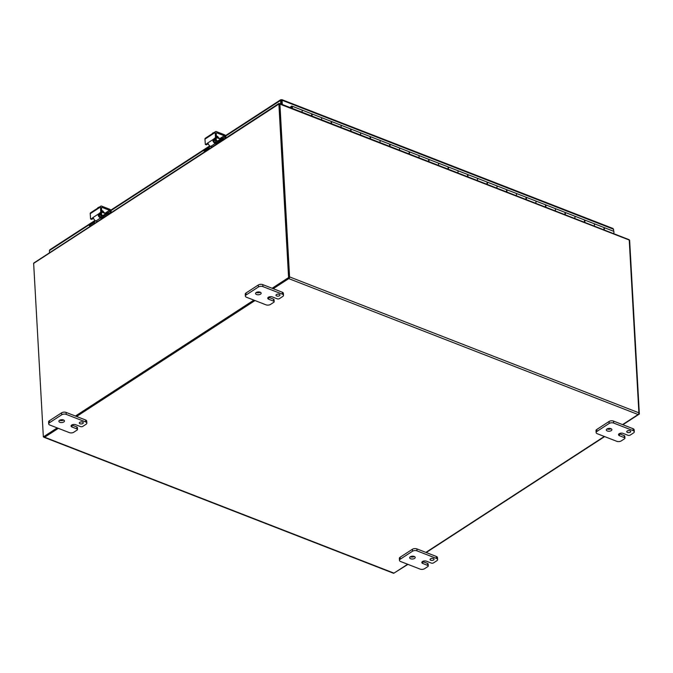 <?xml version="1.0" encoding="UTF-8"?>
<svg xmlns="http://www.w3.org/2000/svg" width="673" height="673" viewBox="0 0 673 673"><rect width="100%" height="100%" fill="white"/><g stroke="black" fill="none" stroke-linecap="round" stroke-linejoin="round"><path stroke-width="1.01" d="M260.14 292.175A2.793 1.422 -3.2 0 1 261.132 293.184A2.793 1.422 -3.2 0 1 259.559 294.581A2.793 1.422 -3.2 0 1 256.548 294.513A2.793 1.422 -3.2 0 1 255.563 293.495A2.793 1.422 -3.2 0 1 257.136 292.107A2.793 1.422 -3.2 0 1 260.14 292.175M256.278 292.469A2.793 1.422 176.8 0 0 256.438 292.536A2.793 1.422 176.8 0 0 260.3 292.25M246.495 297.247A3.188 1.624 -3.2 0 1 245.376 296.187A3.188 1.624 -3.2 0 1 245.367 296.095A3.188 1.624 -3.2 0 1 246.108 294.967L258.407 286.984A3.188 1.624 -3.2 0 1 260.569 286.319A3.188 1.624 -3.2 0 1 262.891 286.597L282.374 294.177A3.188 1.624 -3.2 0 1 283.493 295.237A3.188 1.624 -3.2 0 1 283.51 295.329A3.188 1.624 -3.2 0 1 282.761 296.457L279.438 298.619A1.59 0.816 -3.2 0 1 278.353 298.955A1.59 0.816 -3.2 0 1 277.192 298.812L272.321 296.919A2.793 1.422 -3.2 0 0 269.309 296.843A2.793 1.422 -3.2 0 0 267.736 298.24A2.793 1.422 -3.2 0 0 268.729 299.249L273.6 301.142A1.59 0.816 -3.2 0 1 274.163 301.672A1.59 0.816 -3.2 0 1 274.172 301.723A1.59 0.816 -3.2 0 1 273.793 302.286L270.47 304.448A3.188 1.624 -3.2 0 1 268.308 305.105A3.188 1.624 -3.2 0 1 265.986 304.827L246.495 297.247M283.4 293.453A3.188 1.624 176.8 0 0 283.4 293.361A3.188 1.624 176.8 0 0 283.383 293.268A3.188 1.624 176.8 0 0 282.265 292.208L262.773 284.629A3.188 1.624 176.8 0 0 260.451 284.351A3.188 1.624 176.8 0 0 258.289 285.007L245.998 292.999A3.188 1.624 176.8 0 0 245.258 294.126A3.188 1.624 176.8 0 0 245.266 294.219M274.062 299.796A1.59 0.816 176.8 0 0 274.062 299.754A1.59 0.816 176.8 0 0 274.054 299.704A1.59 0.816 176.8 0 0 273.49 299.174L273.6 301.142M279.261 294.303A1.994 1.018 -3.2 0 1 279.968 295.018A1.994 1.018 -3.2 0 1 278.841 296.019A1.994 1.018 -3.2 0 1 276.696 295.969A1.994 1.018 -3.2 0 1 275.989 295.245A1.994 1.018 -3.2 0 1 277.108 294.252A1.994 1.018 -3.2 0 1 279.261 294.303M277.427 294.177A1.994 1.018 176.8 0 0 278.42 294.118M268.46 297.214A2.793 1.422 176.8 0 0 268.62 297.281L273.49 299.174M63.472 419.96A2.793 1.422 -3.2 0 1 64.465 420.97A2.793 1.422 -3.2 0 1 62.892 422.366A2.793 1.422 -3.2 0 1 59.88 422.299A2.793 1.422 -3.2 0 1 58.888 421.29A2.793 1.422 -3.2 0 1 60.461 419.893A2.793 1.422 -3.2 0 1 63.472 419.96M59.611 420.255A2.793 1.422 176.8 0 0 59.771 420.322A2.793 1.422 176.8 0 0 63.632 420.036M49.827 425.033A3.188 1.624 -3.2 0 1 48.708 423.973A3.188 1.624 -3.2 0 1 48.692 423.881A3.188 1.624 -3.2 0 1 49.44 422.753L61.731 414.77A3.188 1.624 -3.2 0 1 63.893 414.105A3.188 1.624 -3.2 0 1 66.215 414.383L85.707 421.963A3.188 1.624 -3.2 0 1 86.825 423.023A3.188 1.624 -3.2 0 1 86.834 423.115A3.188 1.624 -3.2 0 1 86.094 424.242L82.762 426.404A1.59 0.816 -3.2 0 1 81.685 426.741A1.59 0.816 -3.2 0 1 80.524 426.598L75.645 424.705A2.793 1.422 -3.2 0 0 72.642 424.638A2.793 1.422 -3.2 0 0 71.069 426.026A2.793 1.422 -3.2 0 0 72.061 427.035L76.932 428.928A1.59 0.816 -3.2 0 1 77.496 429.458A1.59 0.816 -3.2 0 1 77.496 429.509A1.59 0.816 -3.2 0 1 77.126 430.072L73.794 432.234A3.188 1.624 -3.2 0 1 71.632 432.899A3.188 1.624 -3.2 0 1 69.311 432.613L49.827 425.033M86.724 421.239A3.188 1.624 176.8 0 0 86.724 421.147A3.188 1.624 176.8 0 0 86.716 421.054A3.188 1.624 176.8 0 0 85.597 419.994L66.105 412.414A3.188 1.624 176.8 0 0 63.784 412.137A3.188 1.624 176.8 0 0 61.622 412.801L49.331 420.785A3.188 1.624 176.8 0 0 48.582 421.912A3.188 1.624 176.8 0 0 48.591 422.005M77.387 427.582A1.59 0.816 176.8 0 0 77.387 427.54A1.59 0.816 176.8 0 0 77.387 427.49A1.59 0.816 176.8 0 0 76.823 426.96L76.932 428.928M82.586 422.089A1.994 1.018 -3.2 0 1 83.301 422.804A1.994 1.018 -3.2 0 1 82.173 423.805A1.994 1.018 -3.2 0 1 80.028 423.754A1.994 1.018 -3.2 0 1 79.313 423.031A1.994 1.018 -3.2 0 1 80.44 422.038A1.994 1.018 -3.2 0 1 82.586 422.089M80.752 421.963A1.994 1.018 176.8 0 0 81.744 421.904M71.784 425A2.793 1.422 176.8 0 0 71.952 425.067L76.823 426.96M610.907 428.651A2.793 1.422 -3.2 0 1 611.9 429.66A2.793 1.422 -3.2 0 1 610.327 431.048A2.793 1.422 -3.2 0 1 607.315 430.981A2.793 1.422 -3.2 0 1 606.323 429.971A2.793 1.422 -3.2 0 1 607.896 428.583A2.793 1.422 -3.2 0 1 610.907 428.651M607.046 428.945A2.793 1.422 176.8 0 0 607.206 429.012A2.793 1.422 176.8 0 0 611.067 428.718M597.262 433.723A3.188 1.624 -3.2 0 1 596.143 432.663A3.188 1.624 -3.2 0 1 596.135 432.571A3.188 1.624 -3.2 0 1 596.875 431.443L609.166 423.452A3.188 1.624 -3.2 0 1 611.328 422.787A3.188 1.624 -3.2 0 1 613.65 423.073L633.142 430.653A3.188 1.624 -3.2 0 1 634.26 431.713A3.188 1.624 -3.2 0 1 634.277 431.805A3.188 1.624 -3.2 0 1 633.529 432.932L630.197 435.095A1.59 0.816 -3.2 0 1 629.12 435.423A1.59 0.816 -3.2 0 1 627.959 435.288L623.089 433.387A2.793 1.422 -3.2 0 0 620.077 433.319A2.793 1.422 -3.2 0 0 618.504 434.716A2.793 1.422 -3.2 0 0 619.496 435.725L624.367 437.618A1.59 0.816 -3.2 0 1 624.931 438.148A1.59 0.816 -3.2 0 1 624.939 438.19A1.59 0.816 -3.2 0 1 624.561 438.754L621.238 440.916A3.188 1.624 -3.2 0 1 619.076 441.581A3.188 1.624 -3.2 0 1 616.754 441.303L597.262 433.723M634.159 429.929A3.188 1.624 176.8 0 0 634.159 429.837A3.188 1.624 176.8 0 0 634.151 429.744A3.188 1.624 176.8 0 0 633.032 428.684L613.54 421.105A3.188 1.624 176.8 0 0 611.219 420.818A3.188 1.624 176.8 0 0 609.057 421.483L596.766 429.475A3.188 1.624 176.8 0 0 596.017 430.594A3.188 1.624 176.8 0 0 596.034 430.695M624.822 436.272A1.59 0.816 176.8 0 0 624.822 436.222A1.59 0.816 176.8 0 0 624.822 436.18A1.59 0.816 176.8 0 0 624.258 435.65L624.367 437.618M630.029 430.77A1.994 1.018 -3.2 0 1 630.736 431.494A1.994 1.018 -3.2 0 1 629.608 432.487A1.994 1.018 -3.2 0 1 627.463 432.445A1.994 1.018 -3.2 0 1 626.748 431.721A1.994 1.018 -3.2 0 1 627.875 430.728A1.994 1.018 -3.2 0 1 630.029 430.77M628.195 430.653A1.994 1.018 176.8 0 0 629.188 430.594M619.227 433.681A2.793 1.422 176.8 0 0 619.387 433.749L624.258 435.65M414.24 556.436A2.793 1.422 -3.2 0 1 415.233 557.446A2.793 1.422 -3.2 0 1 413.651 558.834A2.793 1.422 -3.2 0 1 410.648 558.767A2.793 1.422 -3.2 0 1 409.655 557.757A2.793 1.422 -3.2 0 1 411.228 556.369A2.793 1.422 -3.2 0 1 414.24 556.436M410.379 556.731A2.793 1.422 176.8 0 0 410.538 556.798A2.793 1.422 176.8 0 0 414.4 556.504M400.595 561.509A3.188 1.624 -3.2 0 1 399.468 560.449A3.188 1.624 -3.2 0 1 399.459 560.357A3.188 1.624 -3.2 0 1 400.208 559.229L412.499 551.237A3.188 1.624 -3.2 0 1 414.661 550.581A3.188 1.624 -3.2 0 1 416.982 550.859L436.466 558.439A3.188 1.624 -3.2 0 1 437.593 559.499A3.188 1.624 -3.2 0 1 437.601 559.591A3.188 1.624 -3.2 0 1 436.853 560.718L433.53 562.88A1.59 0.816 -3.2 0 1 432.445 563.208A1.59 0.816 -3.2 0 1 431.284 563.074L426.413 561.173A2.793 1.422 -3.2 0 0 423.41 561.105A2.793 1.422 -3.2 0 0 421.836 562.502A2.793 1.422 -3.2 0 0 422.829 563.511L427.7 565.404A1.59 0.816 -3.2 0 1 428.255 565.934A1.59 0.816 -3.2 0 1 428.264 565.976A1.59 0.816 -3.2 0 1 427.893 566.54L424.562 568.702A3.188 1.624 -3.2 0 1 422.4 569.366A3.188 1.624 -3.2 0 1 420.078 569.089L400.595 561.509M437.492 557.715A3.188 1.624 176.8 0 0 437.492 557.623A3.188 1.624 176.8 0 0 437.484 557.53A3.188 1.624 176.8 0 0 436.356 556.47L416.873 548.89A3.188 1.624 176.8 0 0 414.551 548.604A3.188 1.624 176.8 0 0 412.389 549.269L400.099 557.261A3.188 1.624 176.8 0 0 399.35 558.38A3.188 1.624 176.8 0 0 399.358 558.481M428.154 564.058A1.59 0.816 176.8 0 0 428.154 564.008A1.59 0.816 176.8 0 0 428.146 563.966A1.59 0.816 176.8 0 0 427.591 563.436L427.7 565.404M433.353 558.556A1.994 1.018 -3.2 0 1 434.068 559.28A1.994 1.018 -3.2 0 1 432.941 560.273A1.994 1.018 -3.2 0 1 430.787 560.23A1.994 1.018 -3.2 0 1 430.081 559.507A1.994 1.018 -3.2 0 1 431.208 558.514A1.994 1.018 -3.2 0 1 433.353 558.556M431.519 558.439A1.994 1.018 176.8 0 0 432.512 558.38M422.551 561.467A2.793 1.422 176.8 0 0 422.72 561.534L427.591 563.436M622.887 424.739L639.35 414.038L638.685 413.777M639.35 414.038L629.65 240.513A1.338 0.858 57 0 0 629.608 240.236M407.964 564.378L393.764 573.236M426.211 552.525L604.64 436.592M272.834 288.54L289.306 277.84L288.582 277.562L278.883 104.037A1.338 0.858 57 0 1 278.891 103.785L279.362 104.079M278.942 103.457L33.667 263.118A1.338 0.858 -123 0 0 33.65 263.379L43.35 436.903L44.073 437.181L57.92 428.179M289.306 277.84L279.463 104.222M288.582 277.562L272.119 288.263M253.872 300.116L75.443 416.049M57.205 427.902L43.35 436.903M76.167 416.326L254.596 300.394M273.238 288.7L288.767 278.614A1.338 0.766 -68.7 0 0 289.567 276.897L638.887 412.81L629.23 240.034A1.338 0.766 111.3 0 0 629.171 239.714L279.8 103.533M279.547 103.751L279.85 103.802A1.338 0.766 -68.7 0 1 279.909 104.122L289.567 276.897M638.887 412.81A1.338 0.766 111.3 0 1 638.097 414.526L622.567 424.613M604.32 436.466L425.891 552.398M407.653 564.252L393.983 573.135A1.338 0.766 111.3 0 1 393.427 573.236L44.107 437.324A1.338 0.766 -68.7 0 0 44.654 437.223L58.324 428.339M76.571 416.486L255 300.553M281.676 104.265L281.474 100.664L282.071 100.016L281.348 99.755L280.557 100.403L280.75 103.903M281.474 104.189L281.272 100.681L280.557 100.403L281.348 99.755L281.264 100.656M49.533 252.518L49.423 250.575L50.551 249.717M613.852 233.506L613.826 232.951M613.734 231.394L613.557 229.712M613.616 233.413A1.59 0.909 -68.7 0 0 613.633 231.302L613.532 229.232L282.08 100.269L282.315 104.517M281.491 100.605L282.071 100.016L281.348 99.755M613.532 229.232L612.405 228.559M290.887 107.848A0.799 0.454 111.3 0 1 291.914 107.394A0.799 0.454 111.3 0 1 291.628 108.134M603.757 227.491A1.59 0.909 111.3 0 1 603.967 227.524A1.59 0.909 111.3 0 1 604.085 227.583A1.59 0.909 111.3 0 1 604.068 229.703M292.082 108.311A1.59 0.909 -68.7 0 0 292.099 106.199A1.59 0.909 -68.7 0 0 291.981 106.141A1.59 0.909 -68.7 0 0 290.433 107.672M291.981 106.141L301.723 109.926A1.59 0.909 111.3 0 1 301.824 112.105A1.59 0.909 -68.7 0 0 301.841 109.993A1.59 0.909 -68.7 0 0 301.723 109.926A1.59 0.909 -68.7 0 0 301.597 109.892M311.456 113.762A1.59 0.909 111.3 0 1 311.666 113.796A1.59 0.909 111.3 0 1 311.776 113.855A1.59 0.909 111.3 0 1 311.767 115.975M311.666 113.796L321.214 117.506A1.59 0.909 111.3 0 1 321.315 119.685A1.59 0.909 -68.7 0 0 321.324 117.573A1.59 0.909 -68.7 0 0 321.214 117.506A1.59 0.909 -68.7 0 0 321.088 117.481M330.939 121.342A1.59 0.909 111.3 0 1 331.15 121.376A1.59 0.909 111.3 0 1 331.267 121.434A1.59 0.909 111.3 0 1 331.251 123.554M331.15 121.376L340.698 125.094A1.59 0.909 111.3 0 1 340.799 127.264A1.59 0.909 -68.7 0 0 340.816 125.153A1.59 0.909 -68.7 0 0 340.698 125.094A1.59 0.909 -68.7 0 0 340.572 125.06M350.423 128.922A1.59 0.909 111.3 0 1 350.633 128.955A1.59 0.909 111.3 0 1 350.751 129.023A1.59 0.909 111.3 0 1 350.734 131.134M350.633 128.955L360.19 132.674A1.59 0.909 111.3 0 1 360.282 134.852A1.59 0.909 -68.7 0 0 360.299 132.732A1.59 0.909 -68.7 0 0 360.19 132.674A1.59 0.909 -68.7 0 0 360.063 132.64M369.914 136.501A1.59 0.909 111.3 0 1 370.125 136.543A1.59 0.909 111.3 0 1 370.234 136.602A1.59 0.909 111.3 0 1 370.226 138.714M370.125 136.543L379.673 140.253A1.59 0.909 111.3 0 1 379.774 142.432A1.59 0.909 -68.7 0 0 379.791 140.321A1.59 0.909 -68.7 0 0 379.673 140.253A1.59 0.909 -68.7 0 0 379.547 140.228M389.398 144.089A1.59 0.909 111.3 0 1 389.608 144.123A1.59 0.909 111.3 0 1 389.726 144.182A1.59 0.909 111.3 0 1 389.709 146.302M389.608 144.123L399.156 147.841A1.59 0.909 111.3 0 1 399.257 150.012A1.59 0.909 -68.7 0 0 399.274 147.9A1.59 0.909 -68.7 0 0 399.156 147.841A1.59 0.909 -68.7 0 0 399.039 147.808M408.89 151.669A1.59 0.909 111.3 0 1 409.1 151.703A1.59 0.909 111.3 0 1 409.209 151.762A1.59 0.909 111.3 0 1 409.201 153.881M409.1 151.703L418.648 155.421A1.59 0.909 111.3 0 1 418.749 157.6A1.59 0.909 -68.7 0 0 418.757 155.48A1.59 0.909 -68.7 0 0 418.648 155.421A1.59 0.909 -68.7 0 0 418.522 155.387M428.373 159.249A1.59 0.909 111.3 0 1 428.583 159.282A1.59 0.909 111.3 0 1 428.701 159.35A1.59 0.909 111.3 0 1 428.684 161.461M428.583 159.282L438.131 163.001A1.59 0.909 111.3 0 1 438.232 165.179A1.59 0.909 -68.7 0 0 438.249 163.059A1.59 0.909 -68.7 0 0 438.131 163.001A1.59 0.909 -68.7 0 0 438.005 162.967M447.865 166.828A1.59 0.909 111.3 0 1 448.075 166.87A1.59 0.909 111.3 0 1 448.184 166.929A1.59 0.909 111.3 0 1 448.176 169.041M448.075 166.87L457.623 170.58A1.59 0.909 111.3 0 1 457.724 172.759A1.59 0.909 -68.7 0 0 457.733 170.648A1.59 0.909 -68.7 0 0 457.623 170.58A1.59 0.909 -68.7 0 0 457.497 170.555M467.348 174.416A1.59 0.909 111.3 0 1 467.558 174.45A1.59 0.909 111.3 0 1 467.676 174.509A1.59 0.909 111.3 0 1 467.659 176.629M467.558 174.45L477.107 178.168A1.59 0.909 111.3 0 1 477.207 180.339A1.59 0.909 -68.7 0 0 477.224 178.227A1.59 0.909 -68.7 0 0 477.107 178.168A1.59 0.909 -68.7 0 0 476.98 178.135M486.84 181.996A1.59 0.909 111.3 0 1 487.05 182.03A1.59 0.909 111.3 0 1 487.159 182.097A1.59 0.909 111.3 0 1 487.143 184.209M487.05 182.03L496.598 185.748A1.59 0.909 111.3 0 1 496.691 187.927A1.59 0.909 -68.7 0 0 496.708 185.807A1.59 0.909 -68.7 0 0 496.598 185.748A1.59 0.909 -68.7 0 0 496.472 185.714M506.323 189.576A1.59 0.909 111.3 0 1 506.533 189.618A1.59 0.909 111.3 0 1 506.651 189.677A1.59 0.909 111.3 0 1 506.634 191.788M506.533 189.618L516.082 193.328A1.59 0.909 111.3 0 1 516.183 195.507A1.59 0.909 -68.7 0 0 516.199 193.387A1.59 0.909 -68.7 0 0 516.082 193.328A1.59 0.909 -68.7 0 0 515.955 193.294M525.806 197.155A1.59 0.909 111.3 0 1 526.017 197.197A1.59 0.909 111.3 0 1 526.135 197.256A1.59 0.909 111.3 0 1 526.118 199.368M526.017 197.197L535.565 200.907A1.59 0.909 111.3 0 1 535.666 203.086A1.59 0.909 -68.7 0 0 535.683 200.975A1.59 0.909 -68.7 0 0 535.565 200.907A1.59 0.909 -68.7 0 0 535.447 200.882M545.298 204.743A1.59 0.909 111.3 0 1 545.509 204.777A1.59 0.909 111.3 0 1 545.618 204.836A1.59 0.909 111.3 0 1 545.61 206.956M545.509 204.777L555.057 208.495A1.59 0.909 111.3 0 1 555.158 210.666A1.59 0.909 -68.7 0 0 555.166 208.554A1.59 0.909 -68.7 0 0 555.057 208.495A1.59 0.909 -68.7 0 0 554.931 208.462M564.782 212.323A1.59 0.909 111.3 0 1 564.992 212.357A1.59 0.909 111.3 0 1 565.11 212.424A1.59 0.909 111.3 0 1 565.093 214.536M564.992 212.357L574.54 216.075A1.59 0.909 111.3 0 1 574.641 218.254A1.59 0.909 -68.7 0 0 574.658 216.134A1.59 0.909 -68.7 0 0 574.54 216.075A1.59 0.909 -68.7 0 0 574.414 216.041M584.273 219.903A1.59 0.909 111.3 0 1 584.484 219.945A1.59 0.909 111.3 0 1 584.593 220.004A1.59 0.909 111.3 0 1 584.585 222.115M584.484 219.945L594.032 223.655A1.59 0.909 111.3 0 1 594.133 225.834A1.59 0.909 -68.7 0 0 594.141 223.714A1.59 0.909 -68.7 0 0 594.032 223.655A1.59 0.909 -68.7 0 0 593.906 223.621M311.372 115.823A1.59 0.909 -68.7 0 0 311.271 113.644L301.723 109.926M330.864 123.403A1.59 0.909 -68.7 0 0 330.763 121.224L321.214 117.506M350.347 130.983A1.59 0.909 -68.7 0 0 350.246 128.804L340.698 125.094M369.83 138.562A1.59 0.909 -68.7 0 0 369.738 136.392L360.19 132.674M389.322 146.15A1.59 0.909 -68.7 0 0 389.221 143.972L379.673 140.253M408.805 153.73A1.59 0.909 -68.7 0 0 408.704 151.551L399.156 147.841M428.297 161.31A1.59 0.909 -68.7 0 0 428.196 159.131L418.648 155.421M447.781 168.889A1.59 0.909 -68.7 0 0 447.68 166.719L438.131 163.001M467.272 176.477A1.59 0.909 -68.7 0 0 467.171 174.299L457.623 170.58M486.756 184.057A1.59 0.909 -68.7 0 0 486.655 181.878L477.107 178.168M506.247 191.637A1.59 0.909 -68.7 0 0 506.146 189.458L496.598 185.748M525.731 199.216A1.59 0.909 -68.7 0 0 525.63 197.046L516.082 193.328M545.214 206.804A1.59 0.909 -68.7 0 0 545.122 204.626L535.565 200.907M564.706 214.384A1.59 0.909 -68.7 0 0 564.605 212.205L555.057 208.495M584.189 221.964A1.59 0.909 -68.7 0 0 584.088 219.793L574.54 216.075M603.681 229.552A1.59 0.909 -68.7 0 0 603.58 227.373L594.032 223.655M291.476 108.075L291.905 107.226A0.766 0.437 -68.7 0 0 291.863 107.259M216.605 143.972L215.276 143.45A3.188 2.044 -123 0 1 213.509 141.978A3.188 2.044 -123 0 1 212.946 140.943L214.031 141.364L214.031 140.186A1.279 0.732 111.3 0 1 214.519 139.631L216.496 138.007L215.478 137.612L215.192 132.472A1.59 1.026 -123 0 1 215.495 131.639A1.59 1.026 -123 0 1 215.545 131.605A1.59 1.026 -123 0 1 216.336 131.572L224.555 134.777A1.59 1.026 -123 0 1 225.438 135.509A1.59 1.026 -123 0 1 225.85 136.611L225.926 137.915M205.349 138.234A1.59 1.026 57 0 0 205.299 138.259A1.59 1.026 57 0 0 205.257 138.293A1.59 1.026 57 0 0 204.954 139.126L205.324 144.451L206.518 144.83L208.235 143.711M212.946 140.943L213.501 139.235L207.25 143.299L208.336 143.938A3.188 2.044 57 0 0 208.891 144.981A3.188 2.044 57 0 0 210.657 146.445L211.987 146.966M206.518 144.83L205.501 144.434L207.864 143.248M214.031 141.364A1.59 1.026 57 0 0 214.123 141.498A1.59 1.026 57 0 0 215.007 142.23L217.371 143.467M216.235 133.237L216.807 132.867A0.799 0.513 57 0 0 216.235 133.313L216.496 138.007M222.637 138.125L224.866 136.678A0.799 0.513 57 0 0 224.218 135.753L219.852 138.588M215.478 137.612L213.501 139.235L214.519 139.631M224.866 136.678L224.967 138.529M216.807 132.867L224.218 135.753M218.473 137.645A1.792 0.917 -3.2 0 1 219.003 138.251A1.792 0.917 -3.2 0 1 219.003 138.259M213.265 132.8A2.389 1.22 -3.2 0 1 213.383 132.758A2.389 1.22 -3.2 0 1 213.93 132.589A2.389 1.22 -3.2 0 1 214.073 132.556A3.382 2.759 -36.1 0 0 213.93 132.589A3.382 2.759 -36.1 0 0 212.643 133.136L212.643 133.136A3.382 0.589 -87.2 0 0 212.39 133.591A3.382 0.589 -87.2 0 0 212.365 133.675M216.832 142.945A1.59 0.816 176.8 0 0 215.318 142.356M212.66 133.473L212.643 133.136A4.139 4.139 0 0 1 213.383 132.758M216.378 135.954A3.188 1.624 -3.2 0 1 218.069 137.014M218.498 138.007L218.128 137.065L216.403 136.299A3.188 1.624 -3.2 0 1 216.782 136.383M204.979 151.518L204.079 151.097L204.104 149.81L208.723 146.815A1.59 0.909 -68.7 0 0 209.429 145.94A1.59 0.909 -68.7 0 0 209.522 145.704M217.699 140.977L216.336 140.447A1.59 0.909 -68.7 0 0 216.689 141.221A1.59 0.909 -68.7 0 0 216.782 141.271A1.59 0.909 -68.7 0 0 217.438 141.153L222.056 138.15L222.115 139.286L223.419 139.538M213.863 140.817A2.229 1.136 -3.2 0 1 215.537 140.472M210.043 146.125A3.188 1.826 111.3 0 1 209.934 146.369A3.188 1.826 111.3 0 1 208.537 148.11L204.171 150.945M222.115 139.286L217.749 142.121A3.188 1.826 111.3 0 1 216.445 142.356A3.188 1.826 111.3 0 1 216.26 142.264A3.188 1.826 111.3 0 1 215.553 140.716L215.453 139.017M222.654 139.244L222.586 138.108L222.056 138.15M216.454 137.267L220.803 138.958A0.799 0.454 -68.7 0 0 220.769 138.949M204.079 151.097L204.104 149.81M222.586 138.108L224.488 138.84M216.336 140.447L216.226 138.52M101.875 218.506L100.546 217.993A3.188 2.044 -123 0 1 98.78 216.521A3.188 2.044 -123 0 1 98.224 215.486L99.31 215.907L99.301 214.729A1.279 0.732 111.3 0 1 99.789 214.174L101.766 212.55L100.757 212.155L100.47 207.006A1.59 1.026 -123 0 1 100.773 206.182A1.59 1.026 -123 0 1 100.815 206.148A1.59 1.026 -123 0 1 101.606 206.115L109.834 209.311A1.59 1.026 -123 0 1 110.717 210.052A1.59 1.026 -123 0 1 111.129 211.154L111.196 212.449M90.628 212.777A1.59 1.026 57 0 0 90.577 212.803A1.59 1.026 57 0 0 90.527 212.836A1.59 1.026 57 0 0 90.224 213.669L90.594 218.994L91.789 219.373L93.513 218.254M98.224 215.486L98.78 213.778L92.529 217.842L93.614 218.481A3.188 2.044 57 0 0 94.17 219.516A3.188 2.044 57 0 0 95.936 220.988L97.265 221.51M91.789 219.373L90.779 218.977L93.143 217.791M99.31 215.907A1.59 1.026 57 0 0 99.394 216.041A1.59 1.026 57 0 0 100.277 216.773L102.649 218.01M101.505 207.78L102.077 207.41A0.799 0.513 57 0 0 101.505 207.856L101.766 212.55M107.916 212.668L110.136 211.213A0.799 0.513 57 0 0 109.497 210.296L105.131 213.131M100.757 212.155L98.78 213.778L99.789 214.174M110.136 211.213L110.246 213.072M102.077 207.41L109.497 210.296M103.743 212.188A1.792 0.917 -3.2 0 1 104.281 212.794A1.792 0.917 -3.2 0 1 104.281 212.803M98.544 207.343A2.389 1.22 -3.2 0 1 98.662 207.292A2.389 1.22 -3.2 0 1 99.2 207.133A2.389 1.22 -3.2 0 1 99.352 207.099A3.382 2.759 -36.1 0 0 99.2 207.133A3.382 2.759 -36.1 0 0 97.922 207.679L97.922 207.679A3.382 0.589 -87.2 0 0 97.661 208.134A3.382 0.589 -87.2 0 0 97.635 208.218M102.103 217.488A1.59 0.816 176.8 0 0 100.588 216.899M97.938 208.016L97.922 207.679A4.139 4.139 0 0 1 98.662 207.292M101.657 210.498A3.188 1.624 -3.2 0 1 103.348 211.558M90.258 226.061L89.358 225.64L89.383 224.353L94.001 221.35A1.59 0.909 -68.7 0 0 94.7 220.483A1.59 0.909 -68.7 0 0 94.8 220.248M102.977 215.52L101.606 214.99A1.59 0.909 -68.7 0 0 101.96 215.764A1.59 0.909 -68.7 0 0 102.052 215.814A1.59 0.909 -68.7 0 0 102.708 215.696L107.327 212.693L107.394 213.829L108.689 214.081M99.141 215.36A2.229 1.136 -3.2 0 1 100.815 215.015M95.322 220.668A3.188 1.826 111.3 0 1 95.213 220.912A3.188 1.826 111.3 0 1 93.808 222.654L89.442 225.489M107.394 213.829L103.028 216.664A3.188 1.826 111.3 0 1 101.716 216.899A3.188 1.826 111.3 0 1 101.53 216.807A3.188 1.826 111.3 0 1 100.824 215.259L100.731 213.56M107.932 213.787L107.865 212.643L107.327 212.693M101.732 211.81L106.082 213.501A0.799 0.454 -68.7 0 0 106.04 213.492M89.358 225.64L89.383 224.353M107.865 212.643L109.766 213.383M101.606 214.99L101.505 213.063M258.289 285.007L258.407 286.984M282.265 292.208L282.374 294.177M268.62 297.281L268.729 299.249M262.891 286.597L262.773 284.629M246.108 294.967L245.998 292.999M61.622 412.801L61.731 414.77M85.597 419.994L85.707 421.963M71.952 425.067L72.061 427.035M66.215 414.383L66.105 412.414M49.44 422.753L49.331 420.785M609.057 421.483L609.166 423.452M633.032 428.684L633.142 430.653M619.387 433.749L619.496 435.725M613.65 423.073L613.54 421.105M596.875 431.443L596.766 429.475M412.389 549.269L412.499 551.237M436.356 556.47L436.466 558.439M422.72 561.534L422.829 563.511M416.982 550.859L416.873 548.89M400.208 559.229L400.099 557.261M278.883 104.037L33.65 263.379M629.23 240.034L279.909 104.122M638.097 414.526L288.767 278.614M44.654 437.223L393.983 573.135M280.557 100.403L225.724 136.03M204.028 150.129L110.995 210.573M89.299 224.664L49.423 250.575M204.954 139.126L215.192 132.472M207.25 143.299L208.218 143.677M210.657 146.445L215.276 143.45M215.251 138.1L216.269 138.495M213.913 140.447A2.229 1.136 -3.2 0 1 215.52 140.135M215.486 139.589A2.633 1.346 176.8 0 0 214.418 139.706M208.537 148.11L209.589 148.523M218.809 142.533L217.749 142.121M216.47 137.595L220.5 139.16M90.224 213.669L100.47 207.006M92.529 217.842L93.497 218.212M95.936 220.988L100.546 217.993M100.529 212.643L101.539 213.038M99.192 214.99A2.229 1.136 -3.2 0 1 100.79 214.679M100.765 214.132A2.633 1.346 176.8 0 0 99.688 214.25M93.808 222.654L94.868 223.066M104.079 217.076L103.028 216.664M101.749 212.138L105.77 213.703M274.062 299.754L274.172 301.723M283.51 295.329L283.4 293.361M245.367 296.095L245.258 294.126M77.387 427.54L77.496 429.509M86.834 423.115L86.724 421.147M48.692 423.881L48.582 421.912M624.822 436.222L624.939 438.19M634.277 431.805L634.159 429.837M596.135 432.571L596.017 430.594M428.154 564.008L428.264 565.976M437.601 559.591L437.492 557.623M399.459 560.357L399.35 558.38M49.81 249.792L94.59 220.702M110.793 210.169L209.311 146.159M225.522 135.626L280.759 99.73M281.819 99.629L613.036 228.492M603.967 227.524L613.515 231.234M215.545 131.605L205.299 138.259M216.824 142.508L216.849 142.954M217.909 137.83L216.555 137.3M216.42 136.627L218.515 138.158M218.389 138.024L216.437 136.964M216.445 142.356L218.094 142.996M100.815 206.148L90.577 212.803M102.103 217.051L102.128 217.497M101.673 210.842L103.398 211.608L103.768 212.55M103.188 212.374L101.825 211.844M101.69 211.162L103.793 212.702M103.667 212.559L101.707 211.499M101.716 216.899L103.364 217.539"/></g></svg>
